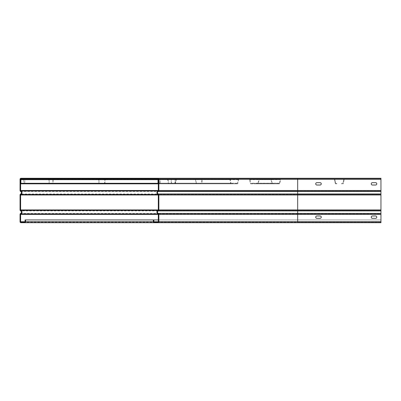 <?xml version="1.0" encoding="UTF-8"?>
<svg xmlns="http://www.w3.org/2000/svg" width="401" height="401" viewBox="0 0 401 401"><rect width="100%" height="100%" fill="white"/><g stroke="black" fill="none" stroke-linecap="round" stroke-linejoin="round"><path stroke-width="0.3" stroke-dasharray="2 1.5" d="M25.604 221.738A0.972 0.972 0 0 1 24.631 222.71A0.972 0.972 0 0 0 25.604 221.738L25.604 219.933M21.022 222.71A0.972 0.972 0 0 1 20.05 221.738A0.972 0.972 0 0 0 21.022 222.71L380.95 222.71L380.95 221.738L380.95 222.71L297.667 222.71L297.667 221.738L153.307 221.738L153.307 219.933L297.667 219.933L25.047 219.933L25.047 221.738L297.667 221.738L297.667 214.4L380.95 214.4L380.95 209.923L380.95 222.154L380.95 213.898L297.667 213.898L297.667 194.966L380.95 194.966L380.95 190.49L380.95 209.923L380.95 190.986L297.667 190.986L297.667 190.49L380.95 190.49L380.95 178.29L21.022 178.29A0.972 0.972 0 0 0 20.05 179.262L20.05 190.49L297.667 190.49L297.667 179.262L297.667 190.49L158.305 190.49L158.305 179.262A0.416 0.416 0 0 0 157.884 178.846L297.667 178.846L20.882 178.846L20.882 183.843L20.882 183.207L20.882 183.843L158.024 183.843L158.024 178.871M21.022 178.846A0.416 0.416 0 0 0 20.606 179.262A0.416 0.416 0 0 1 21.022 178.846L380.95 178.846L380.95 179.262L380.95 178.29L297.667 178.29L380.95 178.29L380.95 178.846L297.667 178.846L380.95 178.846L297.667 178.846L297.667 178.29L149.142 178.29L297.667 178.29L297.667 179.262L20.05 179.262M29.764 178.29L29.764 178.846M20.922 190.986L20.912 190.986A0.556 0.556 0 0 1 20.757 190.871A0.556 0.556 0 0 0 20.912 190.986L20.912 190.986A1.945 1.945 0 0 1 21.489 191.417M21.865 192.034A1.945 1.945 0 0 1 21.99 192.615M21.99 192.836A1.945 1.945 0 0 1 21.865 193.417M21.489 194.034A1.945 1.945 0 0 1 20.912 194.47A0.556 0.556 0 0 0 20.757 194.585A0.556 0.556 0 0 1 20.912 194.47L20.922 194.47M380.95 194.475L297.667 194.47L297.667 190.986L158.741 190.986M380.95 210.41L158.741 210.42M20.902 210.41L20.912 210.42A1.945 1.945 0 0 1 21.489 210.851M21.865 211.467A1.945 1.945 0 0 1 21.99 212.049M21.99 212.269A1.945 1.945 0 0 1 21.865 212.851M21.489 213.467A1.945 1.945 0 0 1 20.912 213.898L20.912 213.898A0.556 0.556 0 0 0 20.757 214.014A0.556 0.556 0 0 1 20.912 213.898L20.922 213.898M20.606 214.4L20.606 221.738A0.416 0.416 0 0 0 21.022 222.154L154.275 222.154A0.416 0.416 0 0 1 153.859 221.738A0.416 0.416 0 0 0 154.275 222.154M20.606 194.966L20.606 209.923M380.95 179.262L20.606 179.262L20.606 190.49M158.305 219.933L380.95 219.933L297.667 219.933L380.95 219.933L297.667 219.933L297.667 221.738L380.95 221.738L380.95 222.154L297.667 222.154L297.667 221.738L380.95 221.738L297.667 221.738L297.667 222.71L380.95 222.71L380.95 219.933L380.95 221.738L25.047 221.738A0.416 0.416 0 0 1 24.631 222.154L380.95 222.154L380.95 214.4L297.667 214.4L297.667 213.898L158.741 213.898M380.95 213.402L297.667 213.402L297.667 221.738L158.305 221.738L297.667 221.738L297.667 222.154L157.884 222.154A0.416 0.416 0 0 0 158.305 221.738L158.305 214.4L297.667 214.4L297.667 221.738L20.05 221.738L20.05 214.4A1.113 1.113 0 0 1 20.667 213.402A1.388 1.388 0 0 0 20.667 210.916A1.113 1.113 0 0 1 20.05 209.923L20.05 194.966A1.113 1.113 0 0 1 20.667 193.969A1.388 1.388 0 0 0 20.667 191.483A1.113 1.113 0 0 1 20.05 190.49M380.95 214.4L158.305 214.4A0.556 0.556 0 0 0 157.994 213.898L380.95 213.898L380.95 194.966L297.667 194.966L297.667 194.47L158.741 194.47M158.305 209.923L158.305 194.966A0.556 0.556 0 0 0 157.994 194.47A1.945 1.945 0 0 1 157.994 190.986A0.556 0.556 0 0 0 158.305 190.49L297.667 190.49L297.667 209.923L158.305 209.923L297.667 209.923L297.667 213.402L20.667 213.402A1.113 1.113 0 0 0 20.05 214.4L297.667 214.4L297.667 210.42L157.994 210.42A0.556 0.556 0 0 0 158.305 209.923M157.884 178.29A0.972 0.972 0 0 1 158.856 179.262L158.856 190.49A1.113 1.113 0 0 1 158.24 191.483A1.388 1.388 0 0 0 158.24 193.969A1.113 1.113 0 0 1 158.856 194.966L158.856 209.923A1.113 1.113 0 0 1 158.24 210.916A1.388 1.388 0 0 0 158.24 213.402A1.113 1.113 0 0 1 158.856 214.4L158.856 221.738A0.972 0.972 0 0 1 157.884 222.71A0.972 0.972 0 0 0 158.856 221.738M158.856 183.843L158.856 185.021L158.856 183.843M156.916 192.726A1.945 1.945 0 0 1 157.994 190.986L380.95 190.986L380.95 190.49L297.667 190.49L297.667 194.966L20.05 194.966A1.113 1.113 0 0 1 20.667 193.969L380.95 193.969M20.882 178.871L158.024 178.846L149.142 178.846L149.142 178.29M149.142 178.846L297.667 178.846L297.667 179.262L297.667 178.29M158.305 182.666L158.305 185.021L158.305 182.666L158.305 185.021L158.305 182.666L158.856 182.666L158.305 182.666M316.89 185.021L320.083 185.021A1.178 1.178 0 0 0 321.261 183.843A1.178 1.178 0 0 0 320.083 182.666L316.89 182.666A1.178 1.178 0 0 0 315.712 183.843A1.178 1.178 0 0 0 316.89 185.021M372.414 185.021L375.607 185.021A1.178 1.178 0 0 0 376.785 183.843A1.178 1.178 0 0 0 375.607 182.666L372.414 182.666A1.178 1.178 0 0 0 371.236 183.843A1.178 1.178 0 0 0 372.414 185.021M158.856 185.021L158.305 185.021L158.856 185.021M158.305 214.4A0.556 0.556 0 0 0 157.994 213.898L157.994 213.898A1.945 1.945 0 0 1 157.994 210.42L157.994 210.42A1.945 1.945 0 0 0 156.916 212.159M158.305 215.979L158.305 218.334L158.305 215.979L158.856 215.979L158.856 218.334L158.856 215.979L158.305 215.979M158.305 218.334L158.305 217.157L158.305 218.334L158.856 218.334L158.856 217.157L158.856 218.334L158.305 218.334M375.607 215.979L372.414 215.979A1.178 1.178 0 0 0 371.236 217.157A1.178 1.178 0 0 0 372.414 218.334L375.607 218.334A1.178 1.178 0 0 0 376.785 217.157A1.178 1.178 0 0 0 375.607 215.979M320.083 215.979L316.89 215.979A1.178 1.178 0 0 0 315.712 217.157A1.178 1.178 0 0 0 316.89 218.334L320.083 218.334A1.178 1.178 0 0 0 321.261 217.157A1.178 1.178 0 0 0 320.083 215.979M153.859 219.933L153.859 221.738M154.275 222.71A0.972 0.972 0 0 1 153.307 221.738L297.667 221.738L297.667 219.933L153.307 219.933M334.865 179.538A0.276 0.276 0 0 1 335.146 179.262A0.276 0.276 0 0 0 334.87 179.598A0.276 0.276 0 0 1 334.865 179.538M344.148 179.683L343.381 183.292A0.692 0.692 0 0 1 342.7 183.843A0.692 0.692 0 0 0 343.381 183.292L344.148 179.683A0.692 0.692 0 0 0 343.472 178.846A0.692 0.692 0 0 1 344.148 179.683M343.472 178.846L335.146 178.846A0.692 0.692 0 0 0 334.449 179.538A0.692 0.692 0 0 1 335.146 178.846L343.472 178.846M334.464 179.683A0.692 0.692 0 0 1 334.449 179.538A0.692 0.692 0 0 0 334.464 179.683L335.236 183.292L334.464 179.683M335.913 183.843A0.692 0.692 0 0 1 335.236 183.292A0.692 0.692 0 0 0 335.913 183.843L337.015 183.843L337.015 183.427L335.913 183.427A0.276 0.276 0 0 1 335.642 183.207A0.276 0.276 0 0 0 335.913 183.427L337.015 183.427L337.015 183.843L335.913 183.843M334.87 179.598L335.642 183.207L334.87 179.598M335.146 179.262L343.472 179.262A0.276 0.276 0 0 1 343.742 179.598A0.276 0.276 0 0 0 343.472 179.262L335.146 179.262M342.975 183.207L343.742 179.598L342.975 183.207A0.276 0.276 0 0 1 342.7 183.427A0.276 0.276 0 0 0 342.975 183.207M342.7 183.427L341.597 183.427L341.597 183.843L342.7 183.843L341.597 183.843L341.597 183.427L342.7 183.427M271.432 179.538A0.276 0.276 -90 0 1 271.708 179.262L279.933 179.262A0.276 0.276 -90 0 1 280.204 179.598L279.442 183.207A0.276 0.276 -90 0 1 279.171 183.427L278.083 183.427L278.083 183.843L279.171 183.843A0.692 0.687 90 0 0 279.843 183.292L280.605 179.683A0.692 0.687 90 0 0 279.933 178.846L271.708 178.846A0.692 0.687 90 0 0 271.036 179.683L271.798 183.292A0.692 0.687 90 0 0 272.469 183.843L273.557 183.843L273.557 183.427L272.469 183.427A0.276 0.276 -90 0 1 272.199 183.207L271.442 179.598A0.276 0.276 -90 0 1 271.432 179.538M271.442 179.598L249.988 179.598A0.276 0.276 90 0 1 250.254 179.262L271.708 179.262M273.557 183.843L251.016 183.843A0.692 0.687 -90 0 1 250.344 183.292L249.582 179.683A0.692 0.687 -90 0 1 250.254 178.846L258.48 178.846A0.692 0.687 -90 0 1 259.151 179.683L258.389 183.292A0.692 0.687 -90 0 1 257.718 183.843L256.63 183.843L256.63 183.427L257.718 183.427A0.276 0.276 90 0 0 257.988 183.207L258.75 179.598A0.276 0.276 90 0 0 258.48 179.262L250.254 179.262M252.104 183.843L252.104 183.427L251.016 183.427A0.276 0.276 90 0 1 250.745 183.207L272.199 183.207M249.988 179.598L250.745 183.207M278.083 183.843L256.63 183.843M279.171 183.843L257.718 183.843M278.083 183.427L256.63 183.427M257.718 183.427L279.171 183.427M279.933 179.262L258.48 179.262M272.469 183.427L251.016 183.427M273.557 183.427L252.104 183.427M251.016 183.843L272.469 183.843M271.708 178.846L250.254 178.846M258.48 178.846L279.933 178.846M230.314 179.538L230.56 179.262L237.978 179.262L238.224 179.598L237.537 183.207L236.309 183.427L236.309 183.843L237.297 183.843A0.692 0.617 90 0 0 237.898 183.292L238.585 179.683A0.692 0.617 90 0 0 237.978 178.846L230.56 178.846A0.692 0.617 90 0 0 229.953 179.683L230.64 183.292A0.692 0.617 90 0 0 231.247 183.843L232.229 183.843L232.229 183.427L231.001 183.207L230.314 179.538M230.319 179.598L168.049 179.538L168.3 179.262L230.56 179.262M232.229 183.843L168.986 183.843A0.692 0.617 -90 0 1 168.38 183.292L167.693 179.683A0.692 0.617 -90 0 1 168.3 178.846L175.718 178.846A0.692 0.617 -90 0 1 176.325 179.683L175.638 183.292A0.692 0.617 -90 0 1 175.031 183.843L174.049 183.843L174.049 183.427L175.277 183.207L175.959 179.598L175.718 179.262L168.3 179.262M169.969 183.843L169.969 183.427L168.741 183.207L231.001 183.207M168.054 179.598L168.741 183.207M236.309 183.843L174.049 183.843M237.297 183.843L175.031 183.843M236.309 183.427L174.049 183.427M175.031 183.427L237.297 183.427M237.978 179.262L175.718 179.262M231.247 183.427L168.986 183.427M232.229 183.427L169.969 183.427M168.986 183.843L231.247 183.843M230.56 178.846L168.3 178.846M175.718 178.846L237.978 178.846M195.783 179.538L195.979 179.262L201.868 179.262L201.518 183.207L200.545 183.427L200.545 183.843L201.327 183.843A0.692 0.491 90 0 0 201.803 183.292L202.35 179.683A0.692 0.491 90 0 0 201.868 178.846L195.979 178.846A0.692 0.491 90 0 0 195.503 179.683L196.044 183.292A0.692 0.491 90 0 0 196.525 183.843L197.307 183.843L197.307 183.427L196.335 183.207L195.783 179.538M195.788 179.598L98.811 179.538L99.007 179.262L195.979 179.262M197.307 183.843L99.548 183.843A0.692 0.491 -90 0 1 99.072 183.292L98.526 179.683A0.692 0.491 -90 0 1 99.007 178.846L104.897 178.846A0.692 0.491 -90 0 1 105.373 179.683L104.831 183.292A0.692 0.491 -90 0 1 104.35 183.843L103.568 183.843L103.568 183.427L104.541 183.207L104.897 179.262L99.007 179.262M100.33 183.843L100.33 183.427L99.358 183.207L196.335 183.207M98.816 179.598L99.358 183.207M200.545 183.843L103.568 183.843M201.327 183.843L104.35 183.843M200.545 183.427L103.568 183.427M104.35 183.427L201.327 183.427M201.868 179.262L104.897 179.262M196.525 183.427L99.548 183.427M197.307 183.427L100.33 183.427M99.548 183.843L196.525 183.843M195.979 178.846L99.007 178.846M104.897 178.846L201.868 178.846M171.227 179.538L171.352 179.262L175.137 179.262L174.911 183.207L174.285 183.427L174.285 183.843L174.786 183.843A0.692 0.316 90 0 0 175.092 183.292L175.443 179.683A0.692 0.316 90 0 0 175.137 178.846L171.352 178.846A0.692 0.316 90 0 0 171.042 179.538A0.692 0.316 90 0 0 171.047 179.683L171.397 183.292A0.692 0.316 90 0 0 171.703 183.843L172.204 183.843L172.204 183.427L171.583 183.207L171.227 179.538M171.232 179.598L49.032 179.538L49.158 179.262L171.352 179.262M172.204 183.843L49.508 183.843A0.692 0.316 -90 0 1 49.203 183.292L48.852 179.683A0.692 0.316 -90 0 1 48.847 179.538A0.692 0.316 -90 0 1 49.158 178.846L52.942 178.846A0.692 0.316 -90 0 1 53.248 179.683L52.902 183.292A0.692 0.316 -90 0 1 52.591 183.843L52.09 183.843L52.09 183.427L52.716 183.207L52.942 179.262L49.158 179.262M50.01 183.843L50.01 183.427L49.388 183.207L171.583 183.207M49.037 179.598L49.388 183.207M174.285 183.843L52.09 183.843M174.786 183.843L52.591 183.843M174.285 183.427L52.09 183.427M52.591 183.427L174.786 183.427M175.137 179.262L52.942 179.262M171.703 183.427L49.508 183.427M172.204 183.427L50.01 183.427M49.508 183.843L171.703 183.843M171.352 178.846L49.158 178.846M52.942 178.846L175.137 178.846M158.024 179.538L158.024 179.262L158.024 179.538M20.882 179.262L158.024 179.262L20.882 179.262L20.882 183.207L20.882 179.262M158.024 183.207L158.024 179.598L158.024 183.207L20.882 183.207L158.024 183.207M158.024 183.843L20.882 183.843L158.024 183.843L23.759 183.843L23.639 178.846L24.942 178.846L24.646 183.843L24.942 179.262L160.395 179.262L160.275 183.843L160.395 178.846L159.092 178.846L159.387 183.843L159.092 179.262M158.024 183.427L20.882 183.427L158.024 183.427M23.639 179.262L23.759 183.843M160.104 183.843L24.646 183.843M160.275 183.843L24.822 183.843M160.104 183.427L24.646 183.427M24.822 183.427L160.275 183.427M160.395 179.262L24.942 179.262M159.212 183.427L23.759 183.427M159.387 183.427L23.935 183.427M159.387 183.843L23.935 183.843M158.305 183.843L159.212 183.843M159.092 178.846L23.639 178.846M24.942 178.846L160.395 178.846M158.305 194.966L297.667 194.966L158.305 194.966A0.556 0.556 0 0 0 157.994 194.47L380.95 194.465M380.95 209.923L297.667 209.923L380.95 209.923L297.667 209.923L297.667 210.42L380.95 210.42M20.606 221.738A0.416 0.416 0 0 0 21.022 222.154M380.95 194.966L297.667 194.966L297.667 209.923L20.05 209.923A1.113 1.113 0 0 0 20.667 210.916L380.95 210.916M20.667 191.483L380.95 191.483M380.95 190.49L297.667 190.49L297.667 179.262L158.305 179.262A0.416 0.416 0 0 0 157.884 178.846M157.994 190.986A0.556 0.556 0 0 0 158.305 190.49M297.667 222.71L297.667 219.933L297.667 221.738L380.95 221.738L297.667 221.738L297.667 222.154L297.667 221.738L380.95 221.738M157.468 212.159A1.388 1.388 0 0 0 158.24 213.402A1.113 1.113 0 0 1 158.856 214.4M158.856 209.923A1.113 1.113 0 0 1 158.24 210.916M157.468 192.726A1.388 1.388 0 0 0 158.24 193.969A1.113 1.113 0 0 1 158.856 194.966M158.856 190.49A1.113 1.113 0 0 1 158.24 191.483M280.605 179.683L259.151 179.683M258.389 183.292L279.843 183.292M279.442 183.207L257.988 183.207M258.75 179.598L280.204 179.598M271.798 183.292L250.344 183.292M249.582 179.683L271.036 179.683M238.585 179.683L176.325 179.683M175.638 183.292L237.898 183.292M237.537 183.207L175.277 183.207M175.959 179.598L238.224 179.598M230.64 183.292L168.38 183.292M167.693 179.683L229.953 179.683M202.35 179.683L105.373 179.683M104.831 183.292L201.803 183.292M201.518 183.207L104.541 183.207M105.087 179.598L202.059 179.598M196.044 183.292L99.072 183.292M98.526 179.683L195.503 179.683M175.443 179.683L53.248 179.683M52.902 183.292L175.092 183.292M174.911 183.207L52.716 183.207M53.062 179.598L175.257 179.598M171.397 183.292L49.203 183.292M48.852 179.683L171.047 179.683M158.024 179.598L20.882 179.598L158.024 179.598M23.534 179.683L20.882 179.683M20.882 183.292L23.654 183.292M159.052 179.598L23.599 179.598M160.5 179.683L25.047 179.683M24.927 183.292L160.38 183.292M160.32 183.207L24.862 183.207M24.982 179.598L160.44 179.598M23.719 183.207L159.172 183.207M159.107 183.292L158.305 183.292M158.305 179.683L158.986 179.683"/><path stroke-width="0.6" d="M24.631 222.71A0.972 0.972 0 0 0 25.604 221.738L25.604 219.933L25.047 219.933L25.047 221.738A0.416 0.416 0 0 1 24.631 222.154L21.022 222.154A0.416 0.416 0 0 1 20.606 221.738L20.606 214.4L20.902 213.908C22.341 212.746 22.341 211.578 20.902 210.41L20.606 209.923L20.606 194.966L20.902 194.475C22.341 193.312 22.341 192.144 20.902 190.976L20.606 190.49L20.606 179.262A0.416 0.416 0 0 1 21.022 178.846L29.764 178.846L29.764 178.29L21.022 178.29A0.972 0.972 0 0 0 20.05 179.262L20.05 190.49A1.113 1.113 0 0 0 20.667 191.483A1.388 1.388 0 0 1 20.667 193.969A1.113 1.113 0 0 0 20.05 194.966L20.05 209.923A1.113 1.113 0 0 0 20.667 210.916A1.388 1.388 0 0 1 20.667 213.402A1.113 1.113 0 0 0 20.05 214.4L20.05 221.738A0.972 0.972 0 0 0 21.022 222.71L157.884 222.71A0.972 0.972 0 0 0 158.856 221.738L158.856 214.4A1.113 1.113 0 0 0 158.24 213.402A1.388 1.388 0 0 1 158.24 210.916A1.113 1.113 0 0 0 158.856 209.923L158.856 194.966A1.113 1.113 0 0 0 158.24 193.969A1.388 1.388 0 0 1 158.24 191.483A1.113 1.113 0 0 0 158.856 190.49L158.856 179.262A0.972 0.972 0 0 0 157.884 178.29L380.95 178.29L380.95 222.71L157.884 222.71M29.764 178.29L157.884 178.29M21.489 191.417A1.945 1.945 0 0 1 21.865 192.034M21.865 193.417A1.945 1.945 0 0 1 21.489 194.034M21.489 210.851A1.945 1.945 0 0 1 21.865 211.467M21.865 212.851A1.945 1.945 0 0 1 21.489 213.467M20.606 214.4A0.556 0.556 0 0 1 20.646 214.194A0.556 0.556 0 0 0 20.606 214.4L158.305 214.4L158.305 221.738A0.416 0.416 0 0 1 157.884 222.154L154.275 222.154A0.416 0.416 0 0 1 153.859 221.738L153.859 219.933L158.305 219.933M20.606 209.923A0.556 0.556 0 0 0 20.646 210.129A0.556 0.556 0 0 1 20.606 209.923L158.305 209.923L158.305 194.966A0.556 0.556 0 0 0 157.994 194.465A1.945 1.945 0 0 1 157.994 190.986A0.556 0.556 0 0 0 158.305 190.49L158.305 179.262A0.416 0.416 0 0 0 157.884 178.846L149.142 178.846L149.142 178.29M20.606 194.966A0.556 0.556 0 0 1 20.646 194.761A0.556 0.556 0 0 0 20.606 194.966L158.305 194.966M20.606 190.49A0.556 0.556 0 0 0 20.646 190.696A0.556 0.556 0 0 1 20.606 190.49L158.305 190.49M25.604 219.933L153.859 219.933M153.307 219.933L153.307 221.738A0.972 0.972 0 0 0 154.275 222.71M158.305 209.923A0.556 0.556 0 0 1 157.994 210.42A1.945 1.945 0 0 0 157.994 213.898A0.556 0.556 0 0 1 158.305 214.4M316.89 182.666L320.083 182.666A1.178 1.178 0 0 1 321.261 183.843A1.178 1.178 0 0 1 320.083 185.021L316.89 185.021A1.178 1.178 0 0 1 315.712 183.843A1.178 1.178 0 0 1 316.89 182.666M372.414 182.666L375.607 182.666A1.178 1.178 0 0 1 376.785 183.843A1.178 1.178 0 0 1 375.607 185.021L372.414 185.021A1.178 1.178 0 0 1 371.236 183.843A1.178 1.178 0 0 1 372.414 182.666M375.607 218.334L372.414 218.334A1.178 1.178 0 0 1 371.236 217.157A1.178 1.178 0 0 1 372.414 215.979L375.607 215.979A1.178 1.178 0 0 1 376.785 217.157A1.178 1.178 0 0 1 375.607 218.334M320.083 218.334L316.89 218.334A1.178 1.178 0 0 1 315.712 217.157A1.178 1.178 0 0 1 316.89 215.979L320.083 215.979A1.178 1.178 0 0 1 321.261 217.157A1.178 1.178 0 0 1 320.083 218.334M158.024 178.871L158.024 183.843L20.882 183.843L20.882 178.871M149.142 178.846L29.764 178.846M158.024 183.843L158.305 183.843M153.307 221.738L25.604 221.738M20.922 190.986L158.741 190.986M20.922 194.47L158.741 194.47M20.922 210.42L158.741 210.42M20.922 213.898L158.741 213.898M25.047 221.738L20.606 221.738M380.95 190.49L297.667 190.49L297.667 179.262L380.95 179.262M380.95 193.969L297.667 193.969L297.667 190.49L158.856 190.49M158.856 179.262L297.667 179.262L297.667 178.29M380.95 213.402L297.667 213.402L297.667 210.916L158.24 210.916M158.856 214.4L297.667 214.4L297.667 213.402L158.24 213.402M380.95 191.483L158.24 191.483M158.856 194.966L297.667 194.966L297.667 193.969L158.24 193.969M380.95 209.923L297.667 209.923L297.667 194.966L380.95 194.966M380.95 210.916L297.667 210.916L297.667 209.923L158.856 209.923M380.95 221.738L297.667 221.738L297.667 214.4L380.95 214.4M297.667 222.71L297.667 221.738L158.856 221.738M158.305 221.738L153.859 221.738M158.305 183.292L20.882 183.292M20.882 179.683L158.305 179.683"/></g></svg>
